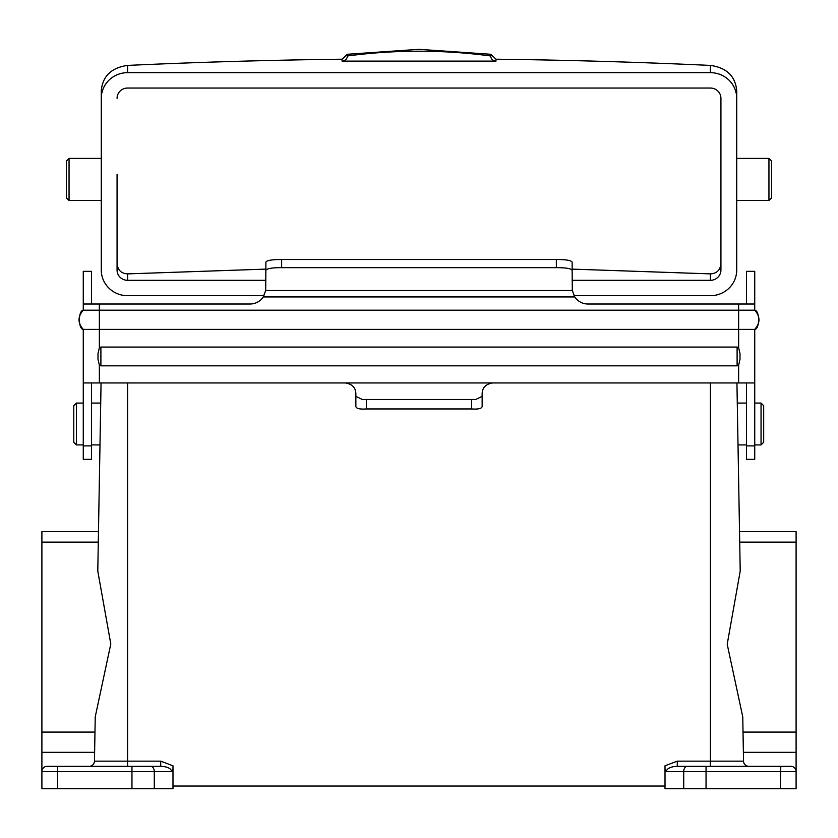 <?xml version="1.0" encoding="UTF-8"?>
<svg xmlns="http://www.w3.org/2000/svg" width="838" height="838" viewBox="0 0 838 838"><rect width="100%" height="100%" fill="white"/><g stroke="black" fill="none" stroke-linecap="round" stroke-linejoin="round"><path stroke-width="1.26" d="M69.051 200.492L66.422 197.862L66.422 161.022L69.051 158.392L69.051 200.492L101.283 200.492M768.949 158.392L771.578 161.022L771.578 197.862L768.949 200.492L768.949 158.392L736.717 158.392M347.33 55.989A526.233 512.751 0 0 1 419.031 51.202A526.233 512.751 0 0 1 490.722 55.989L490.722 54.271L419.031 49.327L347.33 54.271L347.33 55.989A5.258 5.122 0 0 1 342.061 61.111L342.061 59.205L347.33 54.271M265.866 269.113L127.596 273.879C121.217 273.523 117.708 270.098 117.069 263.603L117.069 184.706M720.931 263.603C720.303 270.087 716.804 273.513 710.404 273.879L572.134 269.113M117.069 174.178L117.069 270.066A10.527 10.255 180 0 0 127.596 280.321L265.866 280.321M572.134 280.321L710.404 280.321A10.527 10.255 180 0 0 720.931 270.066L720.931 98.297A10.527 10.255 180 0 0 710.404 88.042L127.596 88.042A10.527 10.255 180 0 0 117.069 98.297M574.02 295.699L710.404 295.699A26.313 25.632 180 0 0 736.717 270.066L736.717 98.297A26.313 25.632 180 0 0 710.404 72.655L127.596 72.655A26.313 25.632 180 0 0 101.283 98.297L101.283 270.066A26.313 25.632 180 0 0 127.596 295.699L263.98 295.699M342.061 59.205A1447.142 325.532 180 0 0 127.596 65.416C111.496 67.668 102.728 76.028 101.283 90.504L101.283 98.297M490.722 54.271L495.991 59.205A1447.142 325.532 180 0 1 710.404 65.416C726.473 67.648 735.24 76.007 736.717 90.504L736.717 98.297M495.991 59.205L495.991 61.111L342.061 61.111M495.991 61.111A5.258 5.122 0 0 1 490.722 55.989M746.532 304.016L746.532 271.344L754.734 271.344L754.734 304.016L587.92 304.016A15.786 15.786 0 0 1 574.763 296.945L572.302 290.503L265.698 290.503L263.237 296.945A15.786 15.786 0 0 1 250.08 304.016L83.266 304.016L83.266 310.207C77.63 316.607 77.63 323.007 83.266 329.397L754.734 329.397L754.734 382.945L83.266 382.945L83.266 459.329L83.266 445.879L91.468 445.879L91.468 459.329L91.468 382.945M740.006 359.293L738.634 365.263L737.105 365.839L100.895 365.839L99.366 365.263L97.994 359.293L97.994 353.605L99.366 347.634L100.895 347.058L737.105 347.058L738.634 347.634L740.006 353.605L740.006 358.423M754.734 382.945L754.734 459.329L754.734 445.879L746.532 445.879L746.532 459.329L746.532 382.945M754.734 304.016L754.734 310.207L83.266 310.207C78.144 310.489 78.144 329.104 83.266 329.397L83.266 382.945M754.734 329.397C759.857 329.104 759.857 310.489 754.734 310.207C760.37 316.607 760.37 323.007 754.734 329.397M91.468 304.016L91.468 271.344L83.266 271.344L83.266 304.016M265.866 262.126C266.788 260.388 272.046 259.518 281.652 259.518L281.652 267.657C272.067 267.647 266.809 268.527 265.866 270.297L265.866 262.126M572.302 290.503L572.134 270.297C571.212 268.537 565.954 267.657 556.348 267.657L556.348 259.518L281.652 259.518M556.348 259.518C565.933 259.508 571.191 260.377 572.134 262.126L572.134 270.297M265.866 270.297L265.698 290.503M281.652 267.657L556.348 267.657M492.671 382.945C485.935 383.993 482.426 387.502 482.143 393.472L482.143 406.535C481.672 408.609 478.163 409.415 471.626 408.954L366.374 408.954C359.858 409.415 356.349 408.609 355.857 406.535L355.857 396.353L362.341 399.506L366.374 399.485L366.374 408.954M345.329 382.945C352.065 383.993 355.563 387.502 355.857 393.472L355.857 396.353M471.626 408.954L471.626 399.485L475.659 399.506L482.143 396.353M471.626 399.485L366.374 399.485M76.426 444.915L73.786 442.286L73.786 405.707L76.426 403.078L76.426 444.915L83.266 444.915M763.68 405.707L763.68 442.286L761.051 444.915L761.051 403.078L763.68 405.707M796.1 542.134L739.713 542.134L739.525 531.606L796.1 531.606L796.1 771.578L683.714 771.578A5.258 3.719 -90 0 1 687.432 766.309L677.282 766.309C670.683 766.623 667.027 768.341 666.304 771.442L665.016 768.792L665.016 765.796L677.282 761.145L710.404 761.145L710.404 382.945M171.696 771.442L171.696 771.578C171.099 768.404 167.432 766.644 160.718 766.309L131.954 766.309L162.645 766.393M57.214 766.309L71.68 766.309M89.205 766.309A5.258 5.258 0 0 0 94.464 761.145L95.239 716.846L110.805 643.961L97.784 571.076L101.063 382.945M41.9 542.134L98.287 542.134L98.475 531.606L41.9 531.606L41.9 771.578A5.258 5.258 0 0 1 47.158 766.309L160.718 766.309L160.718 761.145L172.984 765.796L172.984 768.792L172.984 765.796M98.475 531.606L100.351 423.997M91.468 403.078L100.717 403.078L100.822 396.636M687.432 766.309L790.842 766.309A5.258 5.258 0 0 1 796.1 771.578L796.1 788.673L665.016 788.673L665.016 786.044L172.984 786.044L172.984 788.673L41.9 788.673L41.9 771.578A5.258 5.258 0 0 1 47.158 766.309A5.258 5.258 0 0 0 41.9 771.578L57.686 771.578L57.686 766.309M127.596 766.309L127.596 761.145L94.464 761.145L94.621 752.315L41.9 752.315M710.404 766.309L710.404 761.145L743.536 761.145A5.258 5.258 0 0 0 748.795 766.309A5.258 5.258 0 0 1 743.536 761.145L742.761 716.846L727.206 644.244L740.216 571.076L736.937 382.945M743.536 761.145L743.379 752.315L796.1 752.315M739.525 531.606L737.65 423.997M746.532 403.078L737.283 403.078L737.178 396.636M780.786 766.309L780.314 788.673M665.016 786.044L665.016 765.796M172.984 786.044L172.984 768.792L171.696 771.578L57.686 771.578L57.686 788.673M677.282 766.309L677.282 761.145M127.596 65.416L127.596 72.655M710.404 65.416L710.404 72.655M710.404 273.879L710.404 280.321M127.596 273.879L127.596 280.321M738.634 365.263L738.634 382.945M99.366 365.263L99.366 382.945M738.634 304.016L738.634 347.634M99.366 304.016L99.366 347.634M263.237 296.945L574.763 296.945M100.895 347.058L100.895 365.839M737.105 365.839L737.105 347.058M94.966 732.087L41.9 732.087M160.718 761.145L127.596 761.145L127.596 382.945M743.034 732.087L796.1 732.087M706.046 788.673L706.046 766.309M683.714 788.673L683.714 771.578L666.304 771.578M154.286 788.673L154.286 771.578A5.258 3.719 -90 0 0 150.568 766.309M131.954 788.673L131.954 766.309M796.1 771.578A5.258 5.258 0 0 0 790.842 766.309M101.283 158.392L69.051 158.392M768.949 200.492L736.717 200.492M754.734 459.329L746.532 459.329M91.468 459.329L83.266 459.329M83.266 403.078L76.426 403.078M754.734 403.078L761.051 403.078M738.016 444.915L746.532 444.915M754.734 444.915L761.051 444.915M99.984 444.915L91.468 444.915"/></g></svg>

